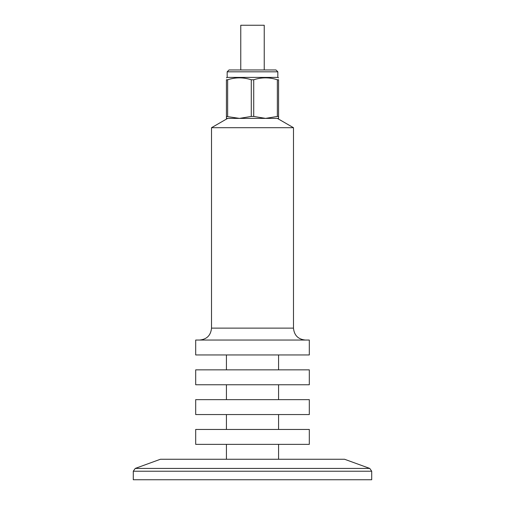 <?xml version="1.0" encoding="UTF-8"?>
<svg xmlns="http://www.w3.org/2000/svg" width="505" height="505" viewBox="0 0 505 505"><rect width="100%" height="100%" fill="white"/><g stroke="black" fill="none" stroke-linecap="round" stroke-linejoin="round"><path stroke-width="0.76" d="M211.519 328.124L293.481 328.124L293.481 127.702L211.519 127.702L211.519 328.124C210.812 335.364 206.842 339.341 199.601 340.048M251.275 79.771L253.725 79.771C261.565 77.221 269.443 77.221 277.352 79.771L278.577 79.771C278.577 77.221 278.577 77.221 278.577 79.771L278.577 118.385L226.423 118.385L226.423 116.447L239.458 118.385L251.275 116.447L251.275 79.771C243.366 77.221 235.488 77.221 227.648 79.771L227.648 116.447M211.519 127.702L227.654 118.385L239.458 118.385M253.725 79.771L253.725 116.447L265.542 118.385L277.346 118.385L293.481 127.702M133.288 479.75L371.712 479.75L371.712 471.222L133.288 471.222L133.288 479.75M227.168 77.404L277.832 77.404L277.832 71.817L227.168 71.817L227.168 77.404L226.423 77.833M227.648 79.771L226.423 79.771L226.423 116.447M277.832 71.817L275.97 69.955L229.03 69.955L227.168 71.817M226.423 79.771C226.423 77.221 226.423 77.221 226.423 79.771M240.765 69.955L240.765 25.25L264.235 25.25L264.235 69.955M265.542 118.385L277.352 116.447L277.352 79.771M253.725 116.447L251.275 116.447M278.577 116.447L277.352 116.447M371.712 471.222L369.755 468.419L344.587 459.26L160.413 459.26L135.245 468.419L133.288 471.222M195.688 340.048L309.312 340.048L309.312 354.952L195.688 354.952L195.688 340.048M278.577 354.952L278.577 369.849M195.688 369.849L309.312 369.849L309.312 384.753L195.688 384.753L195.688 369.849M278.577 384.753L278.577 399.651M195.688 399.651L309.312 399.651L309.312 414.555L195.688 414.555L195.688 399.651M278.577 414.555L278.577 429.458M195.688 429.458L309.312 429.458L309.312 444.356L195.688 444.356L195.688 429.458M278.577 444.356L278.577 459.26M369.755 468.419L135.245 468.419M293.481 328.124C294.188 335.364 298.158 339.341 305.399 340.048M277.832 77.404L278.577 77.833M226.423 354.952L226.423 369.849M226.423 384.753L226.423 399.651M226.423 414.555L226.423 429.458M226.423 444.356L226.423 459.26"/></g></svg>
